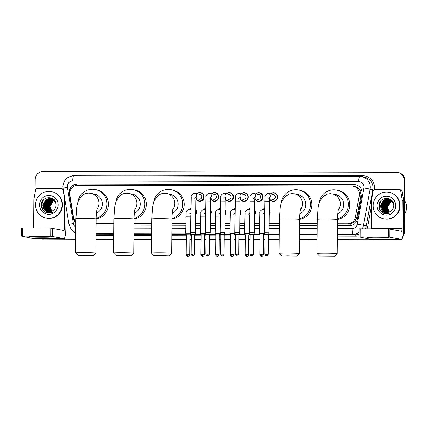 <?xml version="1.0" encoding="UTF-8"?>
<svg xmlns="http://www.w3.org/2000/svg" width="428" height="428" viewBox="0 0 428 428"><rect width="100%" height="100%" fill="white"/><g stroke="black" fill="none" stroke-linecap="round" stroke-linejoin="round"><path stroke-width="0.64" d="M269.324 209.752A4.323 4.248 101.7 0 1 269.276 215.081M254.596 209.72A4.323 4.248 101.7 0 1 254.553 215.049M239.873 209.683A4.323 4.248 101.7 0 1 239.824 215.011M225.144 209.65A4.323 4.248 101.7 0 1 225.096 214.979M210.416 209.618A4.323 4.248 101.7 0 1 210.373 214.947M195.692 209.581A4.323 4.248 101.7 0 1 195.644 214.91M255.778 193.97A4.323 4.248 101.7 0 1 262.979 197.073A4.323 4.248 101.7 0 1 254.804 198.763M241.05 193.932A4.323 4.248 101.7 0 1 248.251 197.035A4.323 4.248 101.7 0 1 240.076 198.731M226.321 193.9A4.323 4.248 101.7 0 1 233.522 197.003A4.323 4.248 101.7 0 1 225.353 198.694M211.598 193.868A4.323 4.248 101.7 0 1 218.799 196.971A4.323 4.248 101.7 0 1 210.624 198.662M270.501 194.002A4.323 4.248 101.7 0 1 277.702 197.105A4.323 4.248 101.7 0 1 269.533 198.795M196.869 193.831A4.323 4.248 101.7 0 1 204.07 196.934A4.323 4.248 101.7 0 1 195.896 198.629M337.473 224.069L350.211 223.988L354.668 221.667L356.92 217.445L360.858 195.864L360.986 194.456L359.788 190.262L358.402 188.518A2.702 2.659 -78.3 0 0 355.968 186.865A8.105 1.434 -89.9 0 1 356.032 184.843M337.473 223.774L347.456 223.796A8.105 7.972 -78.3 0 0 355.368 217.124L359.306 195.543A8.105 7.972 -78.3 0 0 351.538 186.019L77.746 185.388A8.105 7.972 -78.3 0 0 69.812 194.874L73.37 216.477A8.105 7.972 -78.3 0 0 75.868 221.105M355.968 186.865L355.829 186.865A8.105 7.972 101.7 0 1 358.402 188.518M96.102 223.512L113.752 223.555M134.007 223.598L151.656 223.641M171.917 223.689L185.773 223.721M195.569 223.742L200.497 223.753M210.292 223.774L215.225 223.785M225.021 223.812L229.954 223.823M239.75 223.844L244.677 223.855M254.473 223.876L259.405 223.892M269.201 223.914L279.307 223.935M299.563 223.983L317.212 224.021M355.829 186.865L353.111 186.185M96.102 223.218L113.752 223.261M134.012 223.304L151.662 223.346M171.917 223.395L185.773 223.427M195.569 223.448L200.502 223.459M210.298 223.48L215.225 223.491M225.021 223.518L229.954 223.528M239.75 223.55L244.682 223.56M254.478 223.582L259.405 223.598M269.201 223.619L279.307 223.641M299.568 223.689L317.218 223.726M262.979 209.346A4.323 4.248 101.7 0 1 264.472 208.372M248.251 209.308A4.323 4.248 101.7 0 1 249.749 208.334M233.522 209.276A4.323 4.248 101.7 0 1 235.02 208.302M218.799 209.244A4.323 4.248 101.7 0 1 220.297 208.27M204.07 209.206A4.323 4.248 101.7 0 1 205.568 208.233M189.342 209.174A4.323 4.248 101.7 0 1 190.84 208.201M337.457 225.609L349.532 225.636A8.105 7.972 -78.3 0 0 357.444 218.965L361.97 194.146A8.105 7.972 -78.3 0 0 354.202 184.623L77.211 183.981A8.105 7.972 -78.3 0 0 69.277 193.467L73.37 218.312A8.105 7.972 -78.3 0 0 75.852 222.929M69.705 193.841L69.657 193.547A8.105 7.972 101.7 0 1 77.596 184.061L354.582 184.703A8.105 7.972 101.7 0 1 355.968 184.826M35.069 192.777L35.182 179.562A8.105 7.972 101.7 0 1 43.228 171.484L396.242 172.297A8.105 7.972 101.7 0 1 404.15 180.413L403.7 231.692A8.105 7.972 101.7 0 1 403.117 234.667M398.088 239.396A8.105 7.972 101.7 0 1 395.654 239.771L337.334 239.637M75.708 239.033L42.64 238.958A8.105 7.972 101.7 0 1 40.216 238.567M317.078 239.594L299.429 239.552M279.174 239.503L268.388 239.482M264.879 239.471L263.455 239.466M259.946 239.461L253.665 239.445M250.15 239.439L248.727 239.434M245.217 239.429L238.936 239.413M235.427 239.402L234.004 239.402M230.489 239.391L224.208 239.375M220.698 239.37L219.275 239.364M215.766 239.359L209.485 239.343M205.97 239.338L204.547 239.332M201.037 239.322L194.756 239.311M191.246 239.3L189.823 239.3M186.314 239.289L171.778 239.257M151.523 239.209L133.873 239.166M113.618 239.124L95.968 239.081M397.821 172.463L398.58 172.618A8.105 7.972 101.7 0 1 404.909 180.573L404.465 231.853L404.08 231.773A8.105 7.972 101.7 0 1 402.946 235.876A8.105 7.972 101.7 0 0 404.08 231.773L404.53 180.493L404.08 231.773L403.7 231.692M398.698 239.396A8.105 7.972 101.7 0 1 396.039 239.851L337.334 239.717L396.039 239.851A8.105 7.972 101.7 0 0 398.698 239.396M398.2 172.538A8.105 7.972 101.7 0 1 404.53 180.493A8.105 7.972 101.7 0 0 398.2 172.538M75.708 239.193L43.025 239.038A8.105 7.972 101.7 0 1 41.446 238.872A8.105 7.972 101.7 0 0 43.025 239.038L75.708 239.113L42.64 238.958M317.078 239.669L299.429 239.632L317.078 239.669M279.168 239.584L268.388 239.557L279.168 239.584M264.879 239.552L263.455 239.546L264.879 239.552M259.946 239.541L253.66 239.525L259.946 239.541M250.15 239.514L248.727 239.514L250.15 239.514M245.217 239.503L238.936 239.487L245.217 239.503M235.427 239.482L234.004 239.477L235.427 239.482M230.489 239.471L224.208 239.455L230.489 239.471M220.698 239.45L219.275 239.445L220.698 239.45M215.766 239.434L209.485 239.423L215.766 239.434M205.97 239.413L204.547 239.413L205.97 239.413M201.037 239.402L194.756 239.386L201.037 239.402M191.246 239.38L189.823 239.375L191.246 239.38M186.308 239.37L171.778 239.332L186.308 239.37M151.523 239.289L133.873 239.247L151.523 239.289M113.613 239.199L95.963 239.161L113.613 239.199M96.086 225.053L113.736 225.096M133.996 225.139L151.646 225.181M171.901 225.23L185.757 225.262M195.553 225.283L200.486 225.294M210.282 225.315L215.209 225.326M225.005 225.353L229.938 225.363M239.734 225.385L244.666 225.396M254.462 225.417L259.389 225.428M269.185 225.454L279.291 225.476M299.552 225.524L317.202 225.561M75.852 222.63A8.105 7.972 101.7 0 1 73.755 218.387L73.605 217.488M404.465 231.853A8.105 7.972 101.7 0 1 402.78 236.77M399.292 239.396A8.105 7.972 101.7 0 1 396.419 239.931L337.334 239.798M317.078 239.75L299.429 239.707M279.168 239.659L268.388 239.637M264.879 239.626L263.455 239.626M259.94 239.616L253.66 239.6M250.15 239.594L248.727 239.589M245.217 239.584L238.936 239.568M235.421 239.562L233.998 239.557M230.489 239.546L224.208 239.536M220.698 239.525L219.275 239.525M215.766 239.514L209.479 239.498M205.97 239.493L204.547 239.487M201.037 239.482L194.756 239.466M191.241 239.461L189.823 239.455M186.308 239.445L171.778 239.413M151.523 239.364L133.873 239.327M113.613 239.279L95.963 239.236M43.405 239.118A8.105 7.972 101.7 0 1 41.832 238.952L41.067 238.797M375.848 237.246A10.802 0.385 0.5 0 1 388.544 237.711A10.802 0.385 0.5 0 1 379.668 238.038A10.802 0.385 0.5 0 1 366.978 237.524A10.802 0.385 0.5 0 1 375.848 237.246M371.188 228.798A2.702 0.476 90.1 0 0 371.188 228.627L371.434 200.406A1.348 1.327 -78.3 0 1 371.461 200.17L373.205 190.61A1.348 1.327 -78.3 0 1 374.521 189.497L399.377 189.556A1.348 1.327 -78.3 0 1 399.64 189.583L401.073 189.877A1.348 1.327 101.7 0 1 402.111 190.968L403.684 200.539A1.348 1.327 101.7 0 1 403.706 200.775L403.46 228.996A10.802 1.91 -89.9 0 1 401.523 239.402A10.802 1.91 -89.9 0 1 401.453 239.396L388.287 236.935L388.356 228.841L401.523 231.297A2.702 0.476 90.1 0 0 401.544 231.302A2.702 0.476 90.1 0 0 402.026 228.696L402.272 200.475A1.348 1.327 -78.3 0 0 402.256 200.24L400.678 190.674A1.348 1.327 -78.3 0 0 399.64 189.583M401.523 239.402L370.691 239.332A10.802 1.91 -89.9 0 1 370.621 239.322L358.996 236.909L388.287 236.935M359.087 228.82L388.356 228.841M404.738 200.764A12.155 11.952 101.7 0 1 404.62 213.968M373.136 205.611A13.503 13.284 101.7 0 1 389.17 192.418A13.503 13.284 101.7 0 1 399.72 205.67A13.503 13.284 101.7 0 1 383.686 218.863A13.503 13.284 101.7 0 1 373.136 205.611M389.17 192.418L389.55 192.498A13.503 13.284 101.7 0 1 400.1 205.75A13.503 13.284 101.7 0 1 384.066 218.943L383.686 218.863M384.093 213.492L384.975 213.727L390.159 213.053C386.281 214.182 383.349 213 381.364 209.501A6.752 6.639 101.7 0 0 390.625 211.309C392.567 209.977 393.616 208.12 393.765 205.745C394.407 196.04 378.764 196.179 378.957 205.681C378.989 209.436 380.701 212.037 384.093 213.492M395.729 205.665A9.453 9.298 101.7 0 1 386.345 215.086A9.453 9.298 101.7 0 1 377.122 205.622A9.453 9.298 101.7 0 1 386.511 196.195A9.453 9.298 101.7 0 1 395.729 205.665M392.214 200.994L390.962 200.047L388.752 199.229L384.355 200.036L380.899 205.857L384.093 211.694L385.805 212.4M388.694 199.218L384.237 200.015L380.781 205.831L383.975 211.667L385.746 212.39M389.17 199.32L384.831 200.138L381.38 205.959L384.569 211.79L386.051 212.438M388.929 199.282L384.713 200.111L381.257 205.932L384.451 211.769L385.986 212.427M389.405 199.384L385.307 200.234L381.856 206.055L385.05 211.892L386.291 212.465M389.164 199.352L385.189 200.213L381.739 206.029L384.927 211.865L386.233 212.459M389.64 199.453L385.789 200.336L382.332 206.157L385.526 211.988L386.538 212.481M389.394 199.432L385.665 200.309L382.215 206.13L385.403 211.967L386.479 212.475M389.683 199.544L386.265 200.432L382.809 206.253L386.002 212.09L386.789 212.486M389.624 199.523L386.142 200.411L382.691 206.226L385.885 212.063L386.725 212.486M389.913 199.646L386.741 200.534L383.29 206.355L386.479 212.186L387.04 212.486M389.855 199.619L386.623 200.507L383.167 206.328L386.361 212.165L386.976 212.486M390.138 199.758L387.217 200.63L383.766 206.451L387.292 212.475M390.079 199.732L387.099 200.609L383.643 206.424L387.228 212.475M390.363 199.876L387.693 200.732L384.242 206.553L387.549 212.454M390.304 199.844L387.575 200.705L384.125 206.526L387.484 212.459M390.582 200.004L388.175 200.828L384.719 206.649L387.805 212.422M390.529 199.972L388.052 200.807L384.601 206.628L387.741 212.427M390.801 200.149L388.651 200.93L385.195 206.751L388.062 212.374M390.748 200.111L388.533 200.903L385.077 206.724L387.998 212.39M391.021 200.299L389.127 201.026L385.676 206.847L388.324 212.32M390.967 200.261L389.009 201.005L385.553 206.826L388.26 212.336M391.235 200.459L389.603 201.128L386.152 206.949L388.592 212.256M391.181 200.416L389.485 201.101L386.035 206.922L388.522 212.272M391.449 200.636L390.085 201.224L386.628 207.045L388.859 212.176M391.395 200.588L389.962 201.203L386.511 207.024L388.79 212.197M391.657 200.823L390.561 201.326L387.105 207.147L389.127 212.085M391.604 200.775L390.443 201.299L386.987 207.12L389.057 212.106M391.866 201.021L391.037 201.422L387.586 207.243L389.4 211.978M391.813 200.973L390.919 201.401L387.463 207.222L389.33 212.004M393.337 203.006L390.604 199.972L388.576 199.191L383.879 199.94L380.422 205.761L383.616 211.593L385.564 212.358M393.701 204.477L390.48 199.946L388.458 199.164L383.755 199.913L380.305 205.734L381.364 209.501M391.946 200.673L388.811 199.245M391.262 200.01L389.293 199.341M391.39 200.117L389.047 199.309M391.01 199.801L389.769 199.443M389.699 199.459L389.41 199.362M390.47 199.657L390.004 199.507M390.127 199.518L389.758 199.475M385.954 202.15L384.387 206.874L384.574 208.778M385.478 202.048L383.905 206.778L384.093 208.682M385.002 201.952L383.429 206.676L383.616 208.58M380.519 201.326L379.133 205.788L380.139 209.886L383.033 212.887L385.221 213.775M386.789 201.877L384.922 206.986L385.221 209.351M386.313 201.775L384.446 206.89L384.745 209.255M385.837 201.679L383.97 206.788L384.269 209.153M385.355 201.577L383.488 206.692L383.793 209.057M381.08 200.662L379.192 205.798L380.203 209.897L383.092 212.898L385.248 213.781M383.825 213.385L384.975 213.727M325.751 255.923L319.641 256.137L334.482 256.27L325.751 255.923M319.641 256.137L316.966 253.419A10.128 0.364 0.5 0 1 316.955 253.408A10.128 0.364 0.5 0 1 325.296 253.125A10.128 0.364 0.5 0 1 337.21 253.585A10.128 0.364 0.5 0 1 337.205 253.595L337.51 219.575A10.128 0.364 -179.5 0 0 325.59 219.115A10.128 0.364 -179.5 0 0 317.255 219.398L316.955 253.408M337.778 213.802A10.128 9.962 -78.3 0 0 335.787 194.66L330.309 193.745L327.452 194.13L323.317 196.318L319.935 200.978C319.138 202.776 318.528 205.087 318.095 207.906L317.255 219.398M319.213 202.909A14.857 14.611 101.7 0 1 336.745 190.032A14.857 14.611 101.7 0 1 337.521 218.89M336.745 190.032L338.179 190.332A14.857 14.611 101.7 0 1 337.51 219.511M287.841 255.832L281.731 256.051L296.577 256.179L287.841 255.832M281.731 256.051L279.056 253.333A10.128 0.364 0.5 0 1 279.051 253.317A10.128 0.364 0.5 0 1 287.386 253.034A10.128 0.364 0.5 0 1 299.306 253.494A10.128 0.364 0.5 0 1 299.3 253.51L296.577 256.179M299.873 213.711A10.128 9.962 -78.3 0 0 297.877 194.574L292.399 193.659L289.542 194.044L285.412 196.233L282.025 200.893C281.233 202.69 280.618 205.001 280.19 207.821L279.345 219.313L279.051 253.317M281.303 202.824A14.857 14.611 101.7 0 1 298.84 189.946A14.857 14.611 101.7 0 1 299.611 218.804M298.84 189.946L300.274 190.246A14.857 14.611 101.7 0 1 299.605 219.425M160.195 255.537L154.085 255.757L168.926 255.885L160.195 255.537M154.085 255.757L151.41 253.039A10.128 0.364 0.5 0 1 151.4 253.023A10.128 0.364 0.5 0 1 159.74 252.739A10.128 0.364 0.5 0 1 171.66 253.199A10.128 0.364 0.5 0 1 171.649 253.216L168.926 255.885M172.222 213.417A10.128 9.962 -78.3 0 0 170.232 194.28L164.753 193.365C162.084 193.408 159.756 194.264 157.761 195.938L154.38 200.598C153.582 202.396 152.973 204.707 152.539 207.526L151.699 219.018L151.4 253.023M153.657 202.53A14.857 14.611 101.7 0 1 171.189 189.652A14.857 14.611 101.7 0 1 171.965 218.51M171.189 189.652L172.623 189.952A14.857 14.611 101.7 0 1 171.954 219.131M122.285 255.452L116.175 255.671L131.022 255.8L122.285 255.452M116.175 255.671L113.5 252.948A10.128 0.364 0.5 0 1 113.495 252.937A10.128 0.364 0.5 0 1 121.836 252.654A10.128 0.364 0.5 0 1 133.75 253.114A10.128 0.364 0.5 0 1 133.745 253.125L131.022 255.8M134.317 213.331A10.128 9.962 -78.3 0 0 132.327 194.194L126.843 193.279C124.179 193.317 121.846 194.178 119.856 195.853L116.475 200.507C115.678 202.305 115.068 204.616 114.634 207.441L113.794 218.927L113.495 252.937M115.753 202.444A14.857 14.611 101.7 0 1 133.285 189.567A14.857 14.611 101.7 0 1 134.055 218.424M133.285 189.567L134.718 189.861A14.857 14.611 101.7 0 1 134.05 219.045M84.38 255.366L78.271 255.58L93.117 255.709L84.38 255.366M78.271 255.58L75.596 252.862A10.128 0.364 0.5 0 1 75.59 252.852A10.128 0.364 0.5 0 1 83.925 252.568A10.128 0.364 0.5 0 1 95.845 253.028A10.128 0.364 0.5 0 1 95.84 253.039L96.139 219.018A10.128 0.364 -179.5 0 0 84.225 218.558A10.128 0.364 -179.5 0 0 75.884 218.842L75.59 252.852M96.412 213.246A10.128 9.962 -78.3 0 0 94.417 194.103L88.938 193.189C86.269 193.231 83.942 194.087 81.946 195.762L78.565 200.422C77.773 202.219 77.158 204.531 76.724 207.35L75.884 218.842M77.843 202.353A14.857 14.611 101.7 0 1 95.38 189.476A14.857 14.611 101.7 0 1 96.15 218.334M95.38 189.476L96.808 189.775A14.857 14.611 101.7 0 1 96.139 218.954M267.842 193.536A2.429 2.391 101.7 0 1 268.463 193.579L273.465 194.617A2.429 2.391 101.7 0 1 275.365 197.003A2.429 2.391 101.7 0 1 272.481 199.378L269.533 198.763M270.726 194.05A4.05 3.986 101.7 0 1 277.344 197.083A4.05 3.986 101.7 0 1 269.742 198.806M268.26 254.291C266.981 257.03 266.291 255.714 266.553 256.03L266.5 256.03A1.755 0.31 90.1 0 1 266.489 256.03A1.755 0.31 -89.9 0 1 266.195 254.211L268.26 254.291L268.431 234.48L269.121 232.869L264.263 232.827L264.868 197.094C264.488 195.997 265.456 194.81 267.773 193.531L268.463 193.579A2.429 2.391 101.7 0 1 269.726 197.602M268.431 234.48L264.921 234.453M253.114 193.499A2.429 2.391 101.7 0 1 253.74 193.547L258.742 194.585A2.429 2.391 101.7 0 1 260.641 196.966A2.429 2.391 101.7 0 1 257.752 199.341L254.81 198.731M256.003 194.012A4.05 3.986 101.7 0 1 262.615 197.051A4.05 3.986 101.7 0 1 255.013 198.774M253.531 254.259C252.253 256.998 251.568 255.682 251.83 255.998L251.776 255.998A1.755 0.31 90.1 0 0 251.776 255.998A1.755 0.31 -89.9 0 1 251.466 254.179L253.531 254.259L253.708 234.448L254.398 232.832L249.535 232.789L250.139 197.057C249.759 195.96 250.733 194.772 253.05 193.493L253.74 193.547A2.429 2.391 101.7 0 1 254.997 197.565M253.708 234.448L250.193 234.416L249.535 232.789M238.385 193.467A2.429 2.391 101.7 0 1 239.011 193.51L244.014 194.547A2.429 2.391 101.7 0 1 245.913 196.934A2.429 2.391 101.7 0 1 243.024 199.309L240.081 198.699M241.274 193.98A4.05 3.986 101.7 0 1 247.887 197.019A4.05 3.986 101.7 0 1 240.285 198.742M238.808 254.221C237.524 256.966 236.839 255.644 237.101 255.965L237.048 255.965A1.755 0.31 90.1 0 1 237.037 255.96A1.755 0.31 -89.9 0 1 236.743 254.146L238.808 254.221L238.979 234.41L239.669 232.8L234.806 232.757L235.411 197.024C235.036 195.928 236.005 194.74 238.321 193.461L239.011 193.51A2.429 2.391 101.7 0 1 240.269 197.533M238.979 234.41L235.47 234.384L234.806 232.757M223.662 193.435A2.429 2.391 101.7 0 1 224.283 193.477L229.285 194.515A2.429 2.391 101.7 0 1 231.184 196.901A2.429 2.391 101.7 0 1 228.301 199.277L225.353 198.662M226.546 193.948A4.05 3.986 101.7 0 1 233.164 196.982A4.05 3.986 101.7 0 1 225.561 198.704M224.079 254.189C222.801 256.928 222.111 255.612 222.373 255.928L222.319 255.928A1.755 0.31 90.1 0 0 222.319 255.928A1.755 0.31 -89.9 0 1 222.014 254.109L224.079 254.189L224.251 234.378L224.941 232.762L220.083 232.725L220.688 196.992C220.308 195.89 221.276 194.703 223.593 193.429L224.283 193.477A2.429 2.391 101.7 0 1 225.545 197.495M224.251 234.378L220.741 234.351L220.083 232.725M208.934 193.397A2.429 2.391 101.7 0 1 209.56 193.445L214.562 194.478A2.429 2.391 101.7 0 1 216.461 196.864A2.429 2.391 101.7 0 1 213.572 199.239L210.63 198.629M211.823 193.911A4.05 3.986 101.7 0 1 218.435 196.95A4.05 3.986 101.7 0 1 210.833 198.672M209.356 254.157C208.072 256.896 207.387 255.58 207.65 255.896L207.596 255.896A1.755 0.31 90.1 0 1 207.585 255.896A1.755 0.31 -89.9 0 1 207.286 254.077L209.356 254.157L209.527 234.346L210.218 232.73L205.354 232.688L205.959 196.955C205.579 195.858 206.553 194.67 208.869 193.392L209.56 193.445A2.429 2.391 101.7 0 1 210.817 197.463M209.527 234.346L206.018 234.314L205.354 232.688M194.21 193.365A2.429 2.391 101.7 0 1 194.831 193.408L199.833 194.446A2.429 2.391 101.7 0 1 201.732 196.832A2.429 2.391 101.7 0 1 198.849 199.207L195.901 198.597M197.094 193.879A4.05 3.986 101.7 0 1 203.707 196.917A4.05 3.986 101.7 0 1 196.104 198.64M194.628 254.12C193.344 256.859 192.659 255.543 192.921 255.864L192.868 255.864A1.755 0.31 90.1 0 0 192.868 255.864A1.755 0.31 -89.9 0 1 192.563 254.039L194.628 254.12L194.799 234.309L195.489 232.698L190.626 232.655L191.23 196.923C190.856 195.826 191.824 194.638 194.141 193.36L194.831 193.408A2.429 2.391 101.7 0 1 196.088 197.431M194.799 234.309L191.289 234.282L190.626 232.655M263.322 254.778C262.043 257.517 261.353 256.201 261.615 256.516L261.562 256.516A1.755 0.31 90.1 0 0 261.562 256.516A1.755 0.31 -89.9 0 1 261.257 254.697L263.322 254.778L263.493 234.967L264.183 233.351L259.325 233.314L259.796 212.909C259.416 211.812 260.385 210.624 262.701 209.346L263.391 209.394A2.429 2.391 101.7 0 1 264.461 209.923M263.225 209.367A4.05 3.986 101.7 0 1 264.472 208.602M269.319 210.357A4.05 3.986 101.7 0 1 269.282 214.439M263.493 234.967L259.983 234.935L259.325 233.314M249.69 215.011L249.46 233.319L244.597 233.276L245.067 212.876C244.688 211.78 245.661 210.592 247.978 209.313L248.663 209.362A2.429 2.391 101.7 0 1 249.733 209.891M248.497 209.335A4.05 3.986 101.7 0 1 249.743 208.57M254.59 210.319A4.05 3.986 101.7 0 1 254.558 214.407M248.593 254.746C247.314 257.485 246.63 256.163 246.892 256.484L246.838 256.484A1.755 0.31 90.1 0 1 246.822 256.484A1.755 0.31 -89.9 0 1 246.528 254.665L248.593 254.746L248.77 234.935L245.26 234.902M234.961 214.979L234.731 233.287L229.868 233.244L230.339 212.839C229.964 211.742 230.933 210.555 233.249 209.276L233.939 209.329A2.429 2.391 101.7 0 1 235.009 209.859M233.774 209.297A4.05 3.986 101.7 0 1 235.02 208.532M239.867 210.287A4.05 3.986 101.7 0 1 239.83 214.369M233.87 254.708C232.586 257.447 231.901 256.131 232.163 256.447L232.11 256.452A1.755 0.31 90.1 0 0 232.11 256.452A1.755 0.31 -89.9 0 1 231.805 254.628L233.87 254.708L234.041 234.897L230.531 234.87L229.868 233.244M220.238 214.947L220.003 233.249L215.145 233.212L215.616 212.807C215.236 211.71 216.204 210.523 218.521 209.244L219.211 209.292A2.429 2.391 101.7 0 1 220.281 209.822M219.045 209.265A4.05 3.986 101.7 0 1 220.292 208.5M225.139 210.255A4.05 3.986 101.7 0 1 225.101 214.337M219.141 254.676C217.863 257.415 217.173 256.099 217.435 256.415L217.381 256.415A1.755 0.31 90.1 0 0 217.381 256.415A1.755 0.31 -89.9 0 1 217.076 254.596L219.141 254.676L219.313 234.865L215.803 234.833L215.145 233.212M205.51 214.91L205.28 233.217L200.416 233.174L200.887 212.775C200.507 211.678 201.481 210.49 203.798 209.212L204.488 209.26A2.429 2.391 101.7 0 1 205.552 209.79M204.316 209.228A4.05 3.986 101.7 0 1 205.568 208.468M210.41 210.218A4.05 3.986 101.7 0 1 210.378 214.305M204.413 254.644C203.134 257.383 202.449 256.062 202.712 256.383L202.658 256.383A1.755 0.31 90.1 0 1 202.642 256.383A1.755 0.31 -89.9 0 1 202.348 254.564L204.413 254.644L204.589 234.833L201.08 234.801L200.416 233.174M190.781 214.877L190.551 233.185L185.688 233.142L186.159 212.737C185.784 211.641 186.752 210.453 189.069 209.174L189.759 209.228A2.429 2.391 101.7 0 1 190.829 209.757M189.593 209.196A4.05 3.986 101.7 0 1 190.84 208.431M195.687 210.185A4.05 3.986 101.7 0 1 195.65 214.268M189.69 254.607C188.406 257.346 187.721 256.03 187.983 256.345L187.929 256.345A1.755 0.31 90.1 0 0 187.929 256.345A1.755 0.31 -89.9 0 1 187.625 254.526L189.69 254.607L189.861 234.795L186.351 234.769L185.688 233.142M38.253 236.465A10.802 0.385 0.5 0 1 50.943 236.935A10.802 0.385 0.5 0 1 42.072 237.262A10.802 0.385 0.5 0 1 29.382 236.743A10.802 0.385 0.5 0 1 38.253 236.465M33.593 228.022A2.702 0.476 90.1 0 0 33.593 227.846L33.839 199.625A1.348 1.327 -78.3 0 1 33.86 199.389L35.604 189.829A1.348 1.327 -78.3 0 1 36.926 188.716L61.782 188.775A1.348 1.327 -78.3 0 1 62.044 188.802L63.157 189.032M66.051 206.585L65.864 228.215A10.802 1.91 -89.9 0 1 63.927 238.621A10.802 1.91 -89.9 0 1 63.858 238.615L50.691 236.16L50.761 228.06L63.927 230.521A2.702 0.476 90.1 0 0 63.943 230.521A2.702 0.476 90.1 0 0 64.43 227.921L64.676 199.694A1.348 1.327 -78.3 0 0 64.66 199.464L63.082 189.893A1.348 1.327 -78.3 0 0 62.044 188.802M63.927 238.621L33.09 238.551A10.802 1.91 -89.9 0 1 33.02 238.546L21.4 236.128L50.691 236.16M21.4 236.128L21.47 228.033L50.761 228.06M35.54 204.83A13.503 13.284 101.7 0 1 51.574 191.637A13.503 13.284 101.7 0 1 62.119 204.894A13.503 13.284 101.7 0 1 46.085 218.087A13.503 13.284 101.7 0 1 35.54 204.83M51.574 191.637L51.954 191.717A13.503 13.284 101.7 0 1 62.504 204.969A13.503 13.284 101.7 0 1 46.47 218.162L46.085 218.087M46.497 212.711L47.38 212.951L52.564 212.277C48.685 213.401 45.753 212.218 43.768 208.725A6.752 6.639 101.7 0 0 53.029 210.528C54.971 209.196 56.02 207.345 56.17 204.969C56.812 195.259 41.168 195.403 41.361 204.9C41.393 208.655 43.105 211.261 46.497 212.711M58.133 204.884A9.453 9.298 101.7 0 1 48.749 214.31A9.453 9.298 101.7 0 1 39.526 204.841A9.453 9.298 101.7 0 1 48.91 195.414A9.453 9.298 101.7 0 1 58.133 204.884M54.618 200.213L53.361 199.266L51.157 198.453L46.759 199.261L43.303 205.076L46.497 210.913L48.209 211.625M51.098 198.442L46.636 199.234L43.185 205.055L46.379 210.886L48.15 211.614M51.574 198.539L47.235 199.357L43.779 205.178L46.973 211.015L48.45 211.657M51.333 198.501L47.117 199.336L43.661 205.151L46.855 210.988L48.391 211.651M53.794 199.336L51.628 198.581L47.711 199.459L44.261 205.274L47.449 211.111L48.696 211.683M51.569 198.576L47.594 199.432L44.138 205.253L47.331 211.084L48.637 211.678M51.858 198.678L48.187 199.555L44.737 205.376L47.931 211.213L48.942 211.7M51.799 198.656L48.07 199.534L44.619 205.349L47.808 211.186L48.883 211.7M52.088 198.769L48.669 199.657L45.213 205.477L48.407 211.309L49.193 211.71M52.029 198.742L48.546 199.63L45.095 205.451L48.284 211.288L49.129 211.705M52.312 198.87L49.145 199.753L45.689 205.574L48.883 211.411L49.445 211.705M52.259 198.843L49.022 199.732L45.571 205.547L48.765 211.384L49.38 211.71M52.542 198.977L49.621 199.855L46.171 205.675L49.696 211.694M52.483 198.95L49.504 199.828L46.047 205.649L49.632 211.7M52.767 199.1L50.097 199.951L46.647 205.772L49.953 211.673M52.708 199.068L49.98 199.93L46.524 205.745L49.889 211.678M52.986 199.229L50.579 200.053L47.123 205.873L50.21 211.641M52.933 199.197L50.456 200.026L47.005 205.847L50.146 211.651M53.206 199.368L51.055 200.149L47.599 205.97L50.467 211.598M53.152 199.33L50.932 200.127L47.481 205.943L50.402 211.609M53.425 199.518L51.531 200.251L48.075 206.071L50.729 211.544M53.372 199.48L51.413 200.224L47.957 206.045L50.665 211.555M53.639 199.683L52.007 200.347L48.557 206.168L50.991 211.475M53.586 199.641L51.89 200.325L48.434 206.141L50.927 211.496M53.853 199.855L52.483 200.448L49.033 206.269L51.258 211.4M53.8 199.812L52.366 200.422L48.915 206.243L51.194 211.416M54.062 200.042L52.965 200.545L49.509 206.366L51.531 211.304M54.008 199.994L52.842 200.523L49.391 206.339L51.462 211.33M54.27 200.245L53.441 200.646L49.985 206.467L51.804 211.197M54.217 200.192L53.323 200.62L49.867 206.44L51.735 211.229M55.742 202.23L53.002 199.191L50.98 198.41L46.278 199.159L42.827 204.98L46.021 210.817L47.968 211.576M56.1 203.696L52.885 199.17L50.857 198.389L46.16 199.138L42.709 204.953L43.768 208.725M54.351 199.897L51.216 198.464M53.666 199.229L51.692 198.565M53.414 199.02L51.633 198.549M52.05 198.64L51.686 198.597M53.12 198.897L52.409 198.726M53.008 198.838L52.639 198.795M52.767 198.801L52.398 198.779M48.359 201.369L46.786 206.098L46.978 208.003M47.883 201.272L46.31 205.996L46.497 207.901M47.406 201.171L45.833 205.9L46.021 207.805M42.923 200.55L41.537 205.007L42.543 209.105L45.438 212.111L47.62 212.994M49.193 201.096L47.326 206.21L47.626 208.575M48.717 201L46.85 206.109L47.15 208.473M48.236 200.898L46.368 206.012L46.673 208.377M47.759 200.802L45.892 205.911L46.197 208.276M43.485 199.881L41.596 205.017L42.602 209.121L45.496 212.122L47.652 213M46.224 212.609L47.449 212.962M360.858 195.864L359.306 195.543M69.823 190.107A8.105 0.535 -9.4 0 1 70.524 189.957M350.238 225.609A8.105 1.434 -89.9 0 1 350.211 223.988M354.668 221.667L356.257 221.955M359.788 190.262L361.847 190.637M74.921 221.442A8.105 0.535 -9.4 0 1 75.863 221.239M76.184 185.543A8.105 1.434 -89.9 0 1 76.238 184.179M356.92 217.445L355.368 217.124M348.895 224.095L347.456 223.796M354.582 184.703L354.202 184.623M337.43 228.579L352.057 228.611A5.404 5.313 -78.3 0 0 357.332 224.165L363.928 188.01A5.404 5.313 -78.3 0 0 358.744 181.665L72.717 181.007A5.404 5.313 -78.3 0 0 67.426 187.325L73.391 223.507A5.404 5.313 -78.3 0 0 75.815 227.177M73.723 175.806A5.404 0.958 90.1 0 0 73.686 175.801L359.713 176.459A5.404 0.958 90.1 0 1 359.75 176.464A10.802 10.625 101.7 0 1 370.108 189.16L372.831 189.722A10.802 10.625 -78.3 0 0 364.57 177.246L359.713 176.459A5.404 0.958 90.1 0 0 358.744 181.665M72.717 181.007A5.404 0.958 90.1 0 1 73.686 175.801C67.18 176.427 63.59 180.006 62.911 186.538L63.055 188.406A5.404 0.358 -9.4 0 1 67.426 187.325M72.359 175.881A12.155 11.952 101.7 0 1 76.692 175.068L362.719 175.726L362.602 176.839M362.719 175.726A12.155 11.952 101.7 0 1 374.457 189.497M371.386 206.403L367.78 226.161A12.155 11.952 101.7 0 1 366.989 228.787M359.006 235.769A12.155 11.952 101.7 0 1 355.909 236.17L337.366 236.128M317.111 236.085L299.461 236.042M279.2 235.994L268.42 235.972M264.911 235.962L263.488 235.962M259.973 235.951L253.692 235.935M250.182 235.93L248.759 235.924M245.249 235.919L238.968 235.903M235.454 235.892L234.03 235.892M230.521 235.881L224.24 235.871M220.73 235.86L219.307 235.855M215.798 235.849L209.511 235.833M206.002 235.828L204.579 235.823M201.069 235.817L194.788 235.801M191.273 235.791L189.855 235.791M186.341 235.78L171.81 235.748M151.555 235.7L133.905 235.662M113.645 235.614L95.995 235.571M75.756 233.437A12.155 11.952 101.7 0 1 74.167 232.115M395.654 239.771L396.419 239.931M404.15 180.413L404.909 180.573M363.928 188.01L370.108 189.16L363.511 225.31L366.234 225.877L372.831 189.722L373.601 189.866M357.332 224.165L363.511 225.31A10.802 10.625 101.7 0 1 362.249 228.777M359.039 232.302A10.802 10.625 101.7 0 1 352.961 234.207L355.684 234.774A10.802 10.625 -78.3 0 0 359.022 234.239M365.266 228.787A10.802 10.625 -78.3 0 0 366.234 225.877L367.78 226.161M352.057 228.611A5.404 0.958 90.1 0 0 352.961 234.207L337.382 234.175M317.127 234.127L299.477 234.084M279.216 234.041L268.634 234.014M264.739 234.004L263.905 234.004M259.598 233.993L253.906 233.982M250.016 233.972L249.182 233.972M244.875 233.961L239.177 233.945M235.288 233.939L234.453 233.934M230.146 233.923L224.454 233.913M220.559 233.902L219.725 233.902M215.423 233.891L209.725 233.881M205.836 233.87L205.001 233.87M200.695 233.859L194.997 233.843M191.107 233.838L190.273 233.832M185.966 233.822L171.826 233.79M151.571 233.747L133.921 233.704M113.666 233.656L96.016 233.618M96.011 234.175L113.661 234.218M133.916 234.26L151.566 234.303M171.821 234.351L186.196 234.384M190.037 234.389L191.289 234.394M194.799 234.405L200.919 234.416M204.761 234.426L206.012 234.426M209.527 234.437L215.648 234.448M219.489 234.458L220.741 234.464M224.251 234.469L230.376 234.485M234.218 234.496L235.47 234.496M238.979 234.507L245.1 234.517M248.941 234.528L250.193 234.528M253.708 234.539L259.828 234.555M263.669 234.56L264.921 234.565M268.431 234.571L279.216 234.598M299.472 234.646L317.121 234.683M337.376 234.731L355.684 234.774L355.909 236.17M96.065 228.022L113.714 228.065M133.969 228.108L151.619 228.151M171.874 228.199L185.731 228.231M195.526 228.252L200.459 228.263M210.255 228.285L215.188 228.295M224.984 228.322L229.911 228.333M239.707 228.354L244.639 228.365M254.435 228.386L259.368 228.397M269.164 228.424L279.27 228.445M299.525 228.493L317.175 228.531M76.692 175.068L76.644 175.806M63.055 188.406L69.02 224.588A5.404 0.358 -9.4 0 1 73.391 223.507M73.755 218.387L73.37 218.312M69.657 193.547L69.277 193.467M77.596 184.061L77.211 183.981M370.621 239.322L401.453 239.396M360.178 228.771L360.109 236.871M371.188 228.627L402.026 228.696M403.706 200.775L402.272 200.475M389.924 228.889L389.855 236.989M402.256 200.24L403.684 200.539M402.111 190.968L400.678 190.674M338.291 210.004A10.128 9.962 -78.3 0 0 332.444 193.97M300.381 209.918A10.128 9.962 -78.3 0 0 294.539 193.884M300.633 208.896C300.825 207.66 299.589 212.727 299.605 219.489A10.128 0.364 -179.5 0 0 287.686 219.029A10.128 0.364 -179.5 0 0 279.345 219.313M172.735 209.618A10.128 9.962 -78.3 0 0 166.888 193.584M172.982 208.602C173.179 207.366 171.938 212.432 171.954 219.195A10.128 0.364 -179.5 0 0 160.035 218.735A10.128 0.364 -179.5 0 0 151.699 219.018M134.831 209.533A10.128 9.962 -78.3 0 0 128.983 193.499M135.077 208.516C135.275 207.28 134.034 212.347 134.05 219.104A10.128 0.364 -179.5 0 0 122.13 218.644A10.128 0.364 -179.5 0 0 113.794 218.927M96.921 209.447A10.128 9.962 -78.3 0 0 91.078 193.413M268.072 198.383L269.8 197.324C269.768 198.009 269.624 196.409 269.399 201.181L264.536 201.139M266.195 254.211L264.75 254.259L264.921 234.448L264.263 232.827M253.349 198.346L255.077 197.292C255.04 197.977 254.895 196.377 254.671 201.144L249.813 201.101M251.466 254.179L250.022 254.227L250.193 234.416M238.621 198.314L240.349 197.255C240.317 197.945 240.172 196.345 239.948 201.112L235.084 201.069M236.743 254.146L235.298 254.195L235.47 234.384M223.892 198.282L225.62 197.222C225.588 197.907 225.444 196.308 225.219 201.08L220.356 201.037M222.014 254.109L220.57 254.157L220.741 234.346M209.169 198.244L210.897 197.19C210.86 197.875 210.715 196.275 210.49 201.042L205.633 201M207.286 254.077L205.841 254.125L206.018 234.314M194.44 198.212L196.168 197.153C196.136 197.843 195.992 196.243 195.767 201.01L190.904 200.967M192.563 254.039L191.118 254.093L191.289 234.282M264.418 215.049L264.327 216.996L259.464 216.953M262.771 209.351A2.429 2.391 101.7 0 1 263.391 209.394L264.461 209.618M261.257 254.697L259.812 254.746L259.983 234.935M249.599 216.964L244.741 216.921M248.042 209.319A2.429 2.391 101.7 0 1 248.663 209.362L249.738 209.581M246.528 254.665L245.084 254.714L245.255 234.902L244.597 233.276M234.876 216.926L230.013 216.884M233.314 209.281A2.429 2.391 101.7 0 1 233.939 209.329L235.009 209.549M231.805 254.628L230.36 254.681L230.531 234.87M220.147 216.894L215.284 216.852M218.59 209.249A2.429 2.391 101.7 0 1 219.211 209.292L220.281 209.517M217.076 254.596L215.632 254.644L215.803 234.833M205.419 216.862L200.561 216.819M203.862 209.217A2.429 2.391 101.7 0 1 204.488 209.26L205.558 209.479M202.348 254.564L200.903 254.612L201.08 234.801M190.695 216.825L185.832 216.782M189.133 209.18A2.429 2.391 101.7 0 1 189.759 209.228L190.829 209.447M187.625 254.526L186.18 254.574L186.351 234.763M33.02 238.546L63.858 238.615M22.582 227.996L22.513 236.09M33.593 227.846L64.43 227.921M52.328 228.113L52.259 236.208M69.02 224.588L71.289 229.638L75.761 232.88M359.065 228.814L358.996 236.909M337.51 219.575C337.494 212.818 338.735 207.751 338.537 208.982M334.482 256.27L337.205 253.595M299.605 219.489L299.306 253.494M171.954 219.195L171.66 253.199M134.05 219.104L133.75 253.114M96.139 219.018C96.123 212.256 97.365 207.195 97.167 208.425M93.117 255.709L95.84 253.039M274.177 193.108L275.723 193.429M272.534 201.042L274.075 201.363M269.399 201.181L269.121 232.869M264.75 254.259C265.981 257.025 266.708 255.719 266.43 256.03L266.5 256.03M259.454 193.076L260.994 193.397M257.806 201.01L259.352 201.331M254.671 201.144L254.398 232.832M250.022 254.227C251.252 256.987 251.98 255.687 251.707 255.998L251.776 255.998M244.725 193.039L246.266 193.36M243.077 200.973L244.623 201.294M239.948 201.112L239.669 232.8M235.298 254.195C236.524 256.955 237.256 255.65 236.978 255.96L237.048 255.965M229.996 193.007L231.543 193.328M228.354 200.941L229.895 201.262M225.219 201.08L224.941 232.762M220.57 254.157C221.8 256.923 222.528 255.618 222.25 255.928L222.319 255.928M215.273 192.975L216.814 193.296M213.626 200.909L215.172 201.224M210.49 201.042L210.218 232.73M205.841 254.125C207.072 256.886 207.799 255.586 207.526 255.896L207.596 255.896M200.545 192.937L202.091 193.258M198.897 200.871L200.443 201.192M195.767 201.01L195.489 232.698M191.118 254.093C192.343 256.854 193.076 255.548 192.798 255.858L192.868 255.864M263.001 214.198L264.729 213.139M264.327 216.996L264.183 233.351M259.812 254.746C261.037 257.506 261.77 256.206 261.492 256.516L261.562 256.516M248.277 214.166L250.006 213.107M248.77 234.935L249.46 233.319M245.084 254.714C246.314 257.474 247.042 256.169 246.769 256.484L246.838 256.484M233.549 214.128L235.277 213.074M234.041 234.897L234.731 233.287M230.36 254.681C231.585 257.442 232.313 256.137 232.04 256.447L232.11 256.452M218.82 214.096L220.548 213.037M219.313 234.865L220.003 233.255M215.632 254.644C216.862 257.405 217.59 256.105 217.312 256.415L217.381 256.415M204.097 214.064L205.825 213.005M204.589 234.833L205.28 233.217M200.903 254.612C202.134 257.372 202.861 256.067 202.588 256.383L202.658 256.383M189.369 214.027L191.097 212.973M189.861 234.795L190.551 233.185M186.18 254.574C187.405 257.34 188.138 256.035 187.86 256.345L187.929 256.345"/></g></svg>
